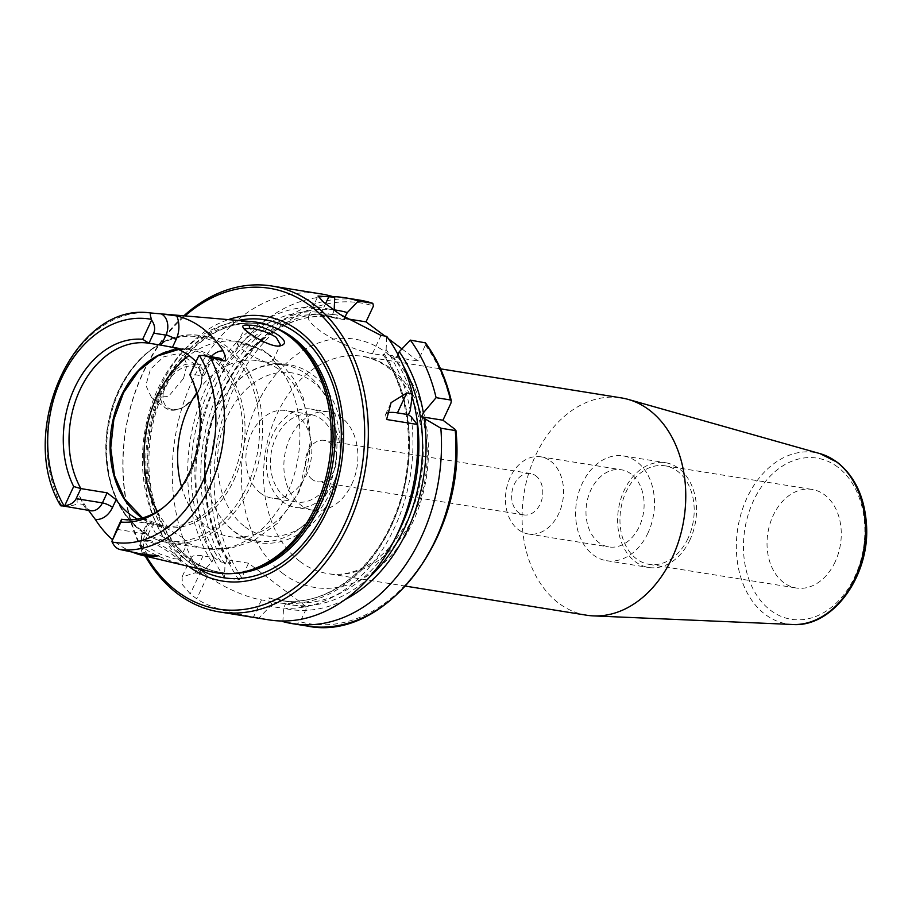 <?xml version="1.0" encoding="UTF-8"?>
<svg xmlns="http://www.w3.org/2000/svg" width="912" height="912" viewBox="0 0 912 912"><rect width="100%" height="100%" fill="white"/><g stroke="black" fill="none" stroke-linecap="round" stroke-linejoin="round"><path stroke-width="0.68" stroke-dasharray="4.56 3.42" d="M535.846 475.825A20.965 15.424 99.1 0 1 541.58 500.437A20.965 15.424 99.1 0 1 523.898 514.915A20.965 15.424 99.1 0 1 518.609 512.624A20.965 15.424 99.1 0 1 512.863 488A20.965 15.424 99.1 0 1 530.556 473.522A20.965 15.424 99.1 0 1 535.846 475.825M550.574 461.084A39.079 28.762 99.1 0 1 561.279 506.992A39.079 28.762 99.1 0 1 528.299 533.976A39.079 28.762 99.1 0 1 506.103 490.827A39.079 28.762 99.1 0 1 540.702 456.798A39.079 28.762 99.1 0 1 550.574 461.084M631.127 474.023A39.079 28.762 -80.9 0 0 621.254 469.748A39.079 28.762 -80.9 0 0 586.644 503.766A39.079 28.762 -80.9 0 0 608.851 546.915A39.079 28.762 -80.9 0 0 641.82 519.931A39.079 28.762 -80.9 0 0 631.127 474.023M835.096 562.009A49.909 36.742 99.1 0 1 796.233 588.001A49.909 36.742 99.1 0 1 767.881 532.893A49.909 36.742 99.1 0 1 812.068 489.436A49.909 36.742 99.1 0 1 835.096 562.009M586.462 615.19A110.033 80.997 99.1 0 1 523.955 493.7A110.033 80.997 99.1 0 1 621.38 397.906M396.332 536.096A144.096 106.066 99.1 0 1 288.83 601.863A144.096 106.066 99.1 0 1 278.456 599.458L285.57 603.778L283.507 608.19L282.891 621.585L297.323 623.899L300.208 621.779L307.025 607.221L248.554 563.206L241.737 577.763L238.864 579.884L224.432 577.57L225.036 564.186L227.111 559.763L230.725 563.525L221.092 561.974L213.978 557.654L203.034 555.898A41.918 10.283 25.1 0 0 191.053 557.677A41.918 10.283 25.1 0 0 201.005 570.958L207.503 575.848A41.918 10.283 25.1 0 0 261.493 599.914L272.437 601.669L268.823 597.907L278.639 599.503M384.841 336.026L388.387 338.694M401.941 348.897L417.981 360.97L425.414 345.101L424.775 342.445M688.013 538.376A49.909 36.742 99.1 0 1 649.15 564.357A49.909 36.742 99.1 0 1 620.798 509.261A49.909 36.742 99.1 0 1 664.996 465.804A49.909 36.742 99.1 0 1 688.013 538.376M689.962 539.847A53.056 39.056 99.1 0 1 648.66 567.469A53.056 39.056 99.1 0 1 618.518 508.885A53.056 39.056 99.1 0 1 665.486 462.703A53.056 39.056 99.1 0 1 689.962 539.847M647.93 533.087A53.056 39.056 99.1 0 1 606.628 560.709A53.056 39.056 99.1 0 1 576.498 502.136A53.056 39.056 99.1 0 1 623.466 455.954A53.056 39.056 99.1 0 1 647.93 533.087M312.269 479.461A20.965 15.424 99.1 0 1 306.523 454.849A20.965 15.424 99.1 0 1 324.216 440.371A20.965 15.424 99.1 0 1 336.118 463.513A20.965 15.424 99.1 0 1 317.558 481.764A20.965 15.424 99.1 0 1 312.269 479.461M116.884 529.325L143.15 533.543A7.855 1.927 25.1 0 0 145.396 533.212C142.694 539.847 142.614 545.832 145.145 551.167C147.322 554.348 148.975 555.784 150.104 555.488A15.094 11.104 99.1 0 1 143.081 549.925A15.094 11.104 99.1 0 1 143.15 533.543L147.858 523.477L121.592 519.259M79.606 496.253L86.686 507.995L90.664 510.743A15.094 11.104 99.1 0 1 83.288 504.461L79.606 496.253C77.098 498.397 76.471 500.836 77.691 503.561C73.644 505.886 68.138 506.377 61.184 505.031L60.511 505.522M163.681 507.197A89.08 65.573 99.1 0 0 164.924 506.228A89.08 65.573 99.1 0 0 190.494 472.804A89.08 65.573 99.1 0 0 189.696 373.886L201.951 375.858L206.671 365.792L194.416 363.82M150.412 540.588L146.33 540.383L144.78 541.42L148.28 547.394L160.227 554.131L173.702 558.657L179.869 559.227L174.705 554.097C166.999 548.021 158.905 543.518 150.412 540.588L147.835 541.272C158.984 543.848 180.394 559.888 181.203 562.077C184.452 568.187 128.056 546.242 143.344 541.078L147.835 541.272M211.709 571.87A126.916 93.412 99.1 0 1 144.609 432.744A126.916 93.412 99.1 0 1 251.917 321.64M132.981 552.353A121.661 89.547 99.1 0 1 112.507 539.665M86.686 507.995L88.555 510.401M182.491 537.442L187.462 543.016L181.123 542.982L167.512 539.3L155.2 532.802L151.871 526.349L153.604 524.947L157.81 524.822L163.658 526.566L182.491 537.442M279.083 345.979L277.841 346.457L258.381 340.814L244.313 330.133L244.348 328.947M268.424 354.016L255.713 347.438L242.478 344.086L237.188 344.223L241.384 348.817L253.057 356.672L265.791 362.224L272.779 360.89L272.984 360.137L268.424 354.016M181.556 486.837A89.08 65.573 -80.9 0 0 207.206 526.885A89.08 65.573 -80.9 0 0 229.71 536.632A89.08 65.573 -80.9 0 0 299.056 490.257A89.08 65.573 -80.9 0 0 257.971 360.73A89.08 65.573 -80.9 0 0 196.65 392.935M183.551 378.412L186.983 364.72L182.97 355.555L178.114 353.582L163.613 356.854L150.491 369.212L145.84 385.4L151.46 397.404L168.446 396.503L183.551 378.412M387.805 412.897A41.918 10.283 25.1 0 0 385.445 414.686A41.918 10.283 25.1 0 0 386.597 419.497M411.152 416.761A151.415 111.458 99.1 0 1 270.374 606.081L272.437 601.669M397.963 354.483L396.127 357.458L392.662 355.657L383.029 354.107L383.804 355.486L386.129 349.581A151.415 111.458 99.1 0 1 410.218 410.708M268.869 619.875A165.061 121.49 99.1 0 1 259.236 617.777L270.374 606.081M345.124 599.549A151.415 111.458 99.1 0 1 283.507 608.19M285.57 603.778L307.025 607.221M248.554 563.206L227.111 559.763M221.092 561.974A144.096 106.066 99.1 0 1 209.885 397.222A144.096 106.066 99.1 0 1 324.923 315.769L334.556 317.319C290.483 309.214 240.814 345.158 218.891 402.01C196.878 455.51 201.974 523.135 230.816 563.092L230.725 563.525A144.096 106.066 99.1 0 1 219.518 398.772A144.096 106.066 99.1 0 1 334.556 317.319A144.096 106.066 99.1 0 1 344.93 319.713L344.166 318.345L345.283 316.874M213.978 557.654L211.903 562.066L200.777 573.773L195.088 572.85L182.024 576.977L182.548 584.752L190.266 593.883A165.061 121.49 -80.9 0 0 196.753 598.774C210.592 608.737 238.853 614.563 253.547 616.865L259.236 617.777M200.777 573.773A165.061 121.49 99.1 0 1 190.072 385.822A165.061 121.49 99.1 0 1 321.241 293.949M334.168 310.251L331.831 316.361L335.297 318.174L344.93 319.713M211.903 562.066A151.415 111.458 99.1 0 1 207.594 384.704A151.415 111.458 99.1 0 1 334.168 310.468M335.114 318.128L335.297 318.174A144.096 106.066 99.1 0 0 324.923 315.769L335.114 318.128M278.65 599.503L288.83 601.863L279.197 600.313A144.096 106.066 99.1 0 0 394.235 518.848A144.096 106.066 99.1 0 0 383.029 354.107L382.937 354.54C411.905 394.645 416.909 462.669 394.611 516.26C372.563 572.77 323.099 608.372 279.197 600.313A144.096 106.066 99.1 0 1 268.823 597.907M224.432 577.57A165.061 121.49 99.1 0 1 210.718 397.016A165.061 121.49 99.1 0 1 332.937 296.639M225.036 564.186A151.415 111.458 99.1 0 1 217.056 394.839A151.415 111.458 99.1 0 1 334.191 309.909M396.127 357.458L417.981 360.97M331.831 316.361L320.488 314.537A41.918 10.283 25.1 0 0 308.507 316.316A41.918 10.283 25.1 0 0 329.209 336.665A41.918 10.283 25.1 0 0 372.449 353.662L383.804 355.486M386.129 349.581L386.688 336.323M346.195 318.664L344.166 318.345M145.236 556.069A165.061 121.49 99.1 0 1 183.848 315.814M204.493 374.878L208.916 365.45C216.395 354.882 214.217 359.499 218.413 357.926A15.094 11.104 99.1 0 0 206.671 365.792A7.855 1.927 25.1 0 0 208.916 365.45A7.855 1.927 25.1 0 0 207.047 362.965L203.444 370.66L204.493 374.878L201.951 375.858M137.336 519.076A89.08 65.573 -80.9 0 0 147.128 523.032C150.4 523.864 150.651 524.012 147.858 523.477C150.651 524.012 150.4 523.864 147.128 523.032L143.526 530.727A22.948 16.895 -80.9 0 0 142.785 554.314M142.397 517.959A89.08 65.573 -80.9 0 0 162.176 525.779L149.386 523.727L145.396 533.212A7.855 1.927 25.1 0 0 143.526 530.727M203.444 370.66A89.08 65.573 -80.9 0 0 195.647 361.266M285.148 497.165A44.323 32.627 -80.9 0 0 296.343 502.01A44.323 32.627 -80.9 0 0 335.593 463.421A44.323 32.627 -80.9 0 0 310.411 414.493A44.323 32.627 -80.9 0 0 273.019 445.102A44.323 32.627 -80.9 0 0 285.148 497.165M260.638 493.221A44.323 32.627 99.1 0 1 248.497 441.157A44.323 32.627 99.1 0 1 285.889 410.548A44.323 32.627 99.1 0 1 311.072 459.488A44.323 32.627 99.1 0 1 271.833 498.077A44.323 32.627 99.1 0 1 260.638 493.221M351.747 484.295A49.784 36.64 -80.9 0 0 328.787 411.916A49.784 36.64 -80.9 0 0 284.715 455.248A49.784 36.64 -80.9 0 0 312.987 510.207A49.784 36.64 -80.9 0 0 351.747 484.295M334.237 481.479A49.784 36.64 -80.9 0 0 311.277 409.1A49.784 36.64 -80.9 0 0 267.205 452.443A49.784 36.64 -80.9 0 0 295.477 507.403A49.784 36.64 -80.9 0 0 334.237 481.479M325.926 494.566A89.08 65.573 -80.9 0 0 284.84 365.051A89.08 65.573 -80.9 0 0 233.803 384.579A89.08 65.573 -80.9 0 0 214.217 506.411A89.08 65.573 -80.9 0 0 234.076 531.206A89.08 65.573 -80.9 0 0 256.568 540.953A89.08 65.573 -80.9 0 0 325.926 494.566M188.727 566.409A134.075 98.69 99.1 0 1 146.399 433.029A134.075 98.69 99.1 0 1 228.388 319.622M146.387 556.343A162.439 119.563 99.1 0 1 185.022 315.917M247.004 571.14A125.867 92.648 99.1 0 1 219.484 572.246A125.867 92.648 99.1 0 1 147.983 433.28A125.867 92.648 99.1 0 1 259.418 323.714A125.867 92.648 99.1 0 1 285.205 333.382M837.718 467.069A81.613 60.078 -80.9 0 0 743.565 541.557A81.613 60.078 -80.9 0 0 831.185 607.529A81.613 60.078 -80.9 0 0 837.718 467.069M792.596 624.492A86.834 63.92 99.1 0 1 737.819 528.059A86.834 63.92 99.1 0 1 820.059 453.64M300.151 561.61A110.033 80.997 -80.9 0 0 327.944 573.648A110.033 80.997 -80.9 0 0 413.603 516.352A110.033 80.997 -80.9 0 0 362.862 356.364A110.033 80.997 -80.9 0 0 270.02 432.345A110.033 80.997 -80.9 0 0 300.151 561.61M283.176 573.716A125.753 92.568 99.1 0 1 293.242 357.287A125.753 92.568 99.1 0 1 428.264 458.941A125.753 92.568 99.1 0 1 283.176 573.716M454.917 429.233A162.439 119.563 99.1 0 1 300.208 621.779M241.737 577.763A162.439 119.563 99.1 0 1 235.342 385.138A162.439 119.563 99.1 0 1 373.453 305.987M425.414 345.101A162.439 119.563 99.1 0 1 450.893 403.264M84.884 505.1A7.855 3.545 -24.2 0 0 83.288 504.461L77.691 503.561M61.184 505.031A119.335 87.837 99.1 0 1 61.469 376.337A119.335 87.837 99.1 0 1 149.956 312.907M256.454 347.7A104.8 77.132 -80.9 0 0 238.602 341.704A104.8 77.132 -80.9 0 0 188.966 355.509M157.331 511.507A104.8 77.132 -80.9 0 0 170.966 530.203M187.496 542.64A104.8 77.132 -80.9 0 0 205.348 548.636A104.8 77.132 -80.9 0 0 286.927 494.076A104.8 77.132 -80.9 0 0 272.984 360.137M141.497 531.172A104.8 77.132 -80.9 0 0 167.968 542.64A104.8 77.132 -80.9 0 0 249.557 488.068A104.8 77.132 -80.9 0 0 201.221 335.696A104.8 77.132 -80.9 0 0 112.803 408.063A104.8 77.132 -80.9 0 0 141.497 531.172M198.827 389.903A26.197 16.53 -53 0 1 170.533 410.092A26.197 16.53 -53 0 1 165.551 408.029A26.197 16.53 -53 0 1 168.104 377.158A26.197 16.53 -53 0 1 197.072 366.168A26.197 16.53 -53 0 1 198.827 389.903M172.163 409.442A24.624 15.538 -53 0 1 173.098 374.729A24.624 15.538 -53 0 1 201.609 379.312A24.624 15.538 -53 0 1 172.163 409.442M384.112 353.89A146.718 107.992 99.1 0 1 392.365 523.796A146.718 107.992 99.1 0 1 272.414 601.726M397.244 355.999A146.718 107.992 99.1 0 1 403.321 365.86M369.349 577.307A146.718 107.992 99.1 0 1 285.547 603.847M261.493 599.914L253.547 616.865M207.503 575.848L196.753 598.774M203.034 555.898L195.088 572.85M201.005 570.958L190.266 593.883M213.944 557.722A146.718 107.992 99.1 0 1 210.512 386.893A146.718 107.992 99.1 0 1 332.15 314.765M238.864 579.884A165.061 121.49 99.1 0 1 228.171 391.943A165.061 121.49 99.1 0 1 359.328 300.071M306.956 625.997A165.061 121.49 99.1 0 1 297.323 623.899M392.662 355.657A144.096 106.066 99.1 0 1 412.099 396.663M227.077 559.831A146.718 107.992 99.1 0 1 222.836 390.701A146.718 107.992 99.1 0 1 342.502 316.156M372.449 353.662L380.999 335.411M320.488 314.537L325.538 303.764M211.105 356.752A22.948 16.895 -80.9 0 0 207.047 362.965M142.523 517.913L162.176 525.779A89.08 65.573 -80.9 0 0 231.523 479.404A89.08 65.573 -80.9 0 0 190.437 349.889A89.08 65.573 -80.9 0 0 178.444 349.456M233.848 480.259A90.391 66.53 -80.9 0 0 214.993 358.724A90.391 66.53 -80.9 0 0 121.798 395.899A90.391 66.53 -80.9 0 0 140.653 517.423A90.391 66.53 -80.9 0 0 233.848 480.259M244.929 526.76A82.525 60.751 -80.9 0 0 340.13 451.44A82.525 60.751 -80.9 0 0 251.53 384.739A82.525 60.751 -80.9 0 0 244.929 526.76M246.764 487.042A103.227 75.981 -80.9 0 0 225.23 348.247A103.227 75.981 -80.9 0 0 118.799 390.701A103.227 75.981 -80.9 0 0 140.334 529.496A103.227 75.981 -80.9 0 0 246.764 487.042M198.394 568.7A130.644 96.159 99.1 0 1 149.226 433.485A130.644 96.159 99.1 0 1 238.283 320.465M234.715 573.386A125.867 92.648 99.1 0 1 221.422 572.565A125.867 92.648 99.1 0 1 149.921 433.588A125.867 92.648 99.1 0 1 261.356 324.022A125.867 92.648 99.1 0 1 274.25 327.408M528.299 533.976L608.851 546.915M540.702 456.798L621.254 469.748M405.635 586.131L327.944 573.648C336.448 575.027 345.181 574.275 354.118 571.414C362.919 568.575 371.458 563.673 379.723 556.708C395.5 543.164 407.402 524.628 415.439 501.098C424.992 470.945 425.733 441.773 417.673 413.569C407.174 380.885 388.9 361.825 362.862 356.364L440.553 368.847M649.15 564.357L796.233 588.001M664.996 465.804L812.068 489.436M606.628 560.709L648.66 567.469M623.466 455.954L665.486 462.703M530.556 473.522L324.216 440.371M523.898 514.915L317.558 481.764M146.33 540.383L143.344 541.078M179.846 558.794L181.203 562.077M179.869 559.227L187.462 543.016M144.803 541.432L151.871 526.349M277.841 346.457L280.771 345.716M244.313 330.133L242.9 327.055M272.779 360.89L280.326 344.782M237.188 344.223L244.256 329.129M238.602 341.704L201.221 335.696C163.168 328.571 121.969 364.789 110.181 414.436C98.268 459.055 111.344 509.523 140.904 530.921C149.192 537.134 158.209 541.044 167.968 542.64L205.348 548.636L229.892 548.591L253.354 540.93L277.453 523.328L299.045 491.99L310.65 440.644L303.172 397.495L293.436 378.412L281.819 364.105L261.915 349.456L238.602 341.704M151.46 397.415L165.551 408.029L170.932 410.263L181.853 408.371L194.917 397.461C203.786 384.226 204.493 373.795 197.072 366.168L182.97 355.543M385.445 414.686L391.088 402.648M191.053 557.677L182.012 576.977M308.507 316.316L318.014 296.035M178.524 349.49L190.437 349.889L163.636 345.58M164.924 506.228L162.427 508.212M310.411 414.493L285.889 410.548M296.343 502.01L271.833 498.077M328.787 411.916L311.277 409.1M312.987 510.207L295.477 507.403M233.803 384.579C261.71 354.107 307.367 357.55 328.206 392.046C336.995 405.851 341.852 421.948 342.741 440.336C343.562 464.105 338.09 485.868 326.348 505.636C305.623 541.603 263.329 554.735 234.943 532.198C226.37 525.677 219.461 517.081 214.217 506.411M284.84 365.051L257.971 360.73M256.568 540.953L229.71 536.632M219.484 572.246L221.422 572.565C182.537 567.31 150.879 522.781 149.009 468.449C147.824 432.847 156.237 400.642 174.249 371.822C185.011 355.281 197.699 342.707 212.336 334.123C228.547 324.832 244.883 321.457 261.356 324.022L259.418 323.714"/><path stroke-width="1.37" d="M440.553 368.847L621.38 397.906A110.033 80.997 99.1 0 1 628.163 399.399A110.033 80.997 99.1 0 1 672.133 557.893A110.033 80.997 99.1 0 1 593.37 615.885A110.033 80.997 99.1 0 1 586.462 615.19L405.635 586.131M442.947 420.215L454.917 429.233L455.282 430.544L440.849 428.218L421.504 416.773L423.35 412.817L436.107 397.666L450.539 399.992L451.326 400.824L450.893 403.264L442.947 420.215L421.504 416.773M332.937 296.639A165.061 121.49 99.1 0 1 344.896 297.745A165.061 121.49 99.1 0 1 358.37 301.006L372.814 303.32L373.453 305.987L366.008 321.856L384.841 336.026M388.387 338.694L401.941 348.897M116.884 529.325L111.925 541.249L120.908 522.074L121.592 519.259L116.884 529.325M111.925 541.249A15.094 11.104 -80.9 0 0 112.108 542.002C114.205 546.379 116.975 548.91 120.418 549.617L143.64 554.45L158.654 555.773L151.21 555.59A15.094 11.104 99.1 0 1 150.104 555.488L143.64 554.45M64.706 505.693C70.338 504.963 74.157 502.626 76.152 498.659L80.872 488.593L73.678 486.518L64.706 505.693A15.094 11.104 -80.9 0 1 64.091 505.852A113.054 83.22 99.1 0 1 61.708 377.921A113.054 83.22 99.1 0 1 151.449 319.36C150.092 315.096 149.99 312.987 151.13 313.021L161.219 313.876A15.094 11.104 99.1 0 1 165.938 335.126L153.683 333.154C155.439 329.095 154.755 324.74 151.631 320.112L142.648 339.287L148.964 343.22L153.683 333.154M161.219 345.192L172.459 347.335L176.062 339.64A7.855 1.927 -154.9 0 0 165.938 335.126L161.219 345.192L148.964 343.22A89.08 65.573 99.1 0 0 80.062 389.675A89.08 65.573 99.1 0 0 80.872 488.593L107.137 492.822L102.418 502.888L76.152 498.659M151.13 313.021A119.335 87.837 99.1 0 0 149.956 312.907C74.693 301.997 16.234 431.855 60.511 505.522L90.664 510.743A15.094 11.104 99.1 0 0 91.109 510.8A15.094 11.104 99.1 0 0 102.418 502.888A7.855 1.927 -154.9 0 1 112.541 507.391L116.143 499.696A89.08 65.573 -80.9 0 0 137.336 519.076M61.184 505.031C59.713 505.784 60.682 506.057 64.091 505.852M198.862 355.669L189.878 374.832L198.862 355.669A15.094 11.104 -80.9 0 1 199.466 355.509A113.054 83.22 99.1 0 1 201.86 483.44A113.054 83.22 99.1 0 1 112.108 542.002M203.285 355.498L218.413 357.926A15.094 11.104 99.1 0 1 223.645 360.878L203.285 355.498L199.466 355.509M151.631 320.112A15.094 11.104 -80.9 0 0 151.449 319.36M163.51 314.07L251.917 321.64A126.916 93.412 99.1 0 1 282.971 332.014A126.916 93.412 99.1 0 1 315.506 506.787A126.916 93.412 99.1 0 1 244.45 571.744A126.916 93.412 99.1 0 1 211.709 571.87L142.705 555.476A121.661 89.547 99.1 0 1 132.981 552.353M142.785 554.314A22.948 16.895 -80.9 0 0 143.423 555.636L153.113 556.468L158.654 555.773M143.423 555.636A121.661 89.547 99.1 0 1 142.705 555.476M112.507 539.665A121.661 89.547 99.1 0 1 95.338 519.43A22.948 16.895 -80.9 0 0 112.541 507.391M88.555 510.401L95.338 519.43M176.062 339.64A22.948 16.895 -80.9 0 0 176.746 315.928L161.219 313.876M176.746 315.928A120.612 88.783 99.1 0 1 223.144 350.858A22.948 16.895 -80.9 0 0 211.105 356.752M223.645 360.878C226.21 361.072 226.039 357.732 223.144 350.858M249.056 325.185C244.268 324.74 242.216 325.367 242.9 327.055C244.496 331.466 271.502 348.874 280.771 345.716C294.781 341.863 265.563 324.82 249.056 325.185L249.842 328.309C259.27 329.255 268.071 332.276 276.245 337.372L280.372 344.69L279.083 345.979M244.348 328.947L249.842 328.309M196.65 392.935A89.08 65.573 -80.9 0 0 181.556 486.837M455.909 430.327L455.282 430.544A165.061 121.49 99.1 0 1 306.956 625.997C385.958 642.686 467.4 534.649 455.909 430.327M408.371 414.664L411.152 416.761L417.194 424.422L386.597 419.497L391.088 402.648L406.763 392.958L412.452 393.87L410.218 410.708L408.371 414.664L397.427 412.897A41.918 10.283 25.1 0 0 387.805 412.897M417.194 424.422A165.061 121.49 99.1 0 1 397.358 533.93A165.061 121.49 99.1 0 1 268.869 619.875L219.404 611.929A165.061 121.49 99.1 0 1 145.236 556.069M451.326 400.824C446.071 378.617 437.452 359.294 425.471 342.866L410.343 340.119L399.262 351.69A151.415 111.458 99.1 0 1 423.35 412.817M399.262 351.69L397.963 354.483M424.285 418.87A151.415 111.458 99.1 0 1 345.124 599.549M410.343 340.119A165.061 121.49 99.1 0 1 436.107 397.666M282.914 621.015L282.891 621.585A165.061 121.49 99.1 0 0 292.524 623.683L306.956 625.997M183.848 315.814A165.061 121.49 99.1 0 1 271.776 286.003L321.241 293.949A165.061 121.49 99.1 0 1 334.715 297.198L334.168 310.468M372.814 303.32L359.328 300.071A165.061 121.49 99.1 0 1 372.814 303.32M440.849 428.218A165.061 121.49 99.1 0 1 292.524 623.683M334.191 309.909A151.415 111.458 99.1 0 1 347.301 312.577L358.37 301.006M344.166 318.345L347.301 312.577M412.452 393.87A165.061 121.49 99.1 0 0 386.688 336.323L380.999 335.411L339.686 314.195L323.464 302.123L318.014 296.035L334.715 297.198M366.008 321.856L346.195 318.664M271.776 286.003A165.061 121.49 99.1 0 1 347.905 525.985A165.061 121.49 99.1 0 1 219.404 611.929M116.143 499.696L107.137 492.822M195.647 361.266A89.08 65.573 -80.9 0 0 172.459 347.335M163.681 507.197A89.08 65.573 99.1 0 1 121.592 519.259M142.648 339.287A92.101 67.796 -80.9 0 0 74.693 387.703A92.101 67.796 -80.9 0 0 73.678 486.518M120.908 522.074A92.101 67.796 -80.9 0 0 162.427 508.212A92.101 67.796 -80.9 0 0 189.878 374.832M228.388 319.622A134.075 98.69 99.1 0 1 327.796 366.168A134.075 98.69 99.1 0 1 326.952 511.256A134.075 98.69 99.1 0 1 188.727 566.409M185.022 315.917A162.439 119.563 99.1 0 1 332.527 328.001A162.439 119.563 99.1 0 1 344.531 524.48A162.439 119.563 99.1 0 1 146.387 556.343M282.971 332.014L285.205 333.382A125.867 92.648 99.1 0 1 317.467 506.719A125.867 92.648 99.1 0 1 247.004 571.14L244.45 571.744M792.596 624.492C833.249 627.73 870.766 574.754 866.4 523.568C864.394 496.618 854.715 476.201 837.364 462.327L820.059 453.64A86.834 63.92 99.1 0 1 836.635 461.962A86.834 63.92 99.1 0 1 854.749 578.721A86.834 63.92 99.1 0 1 792.596 624.492L593.37 615.885M153.113 556.468A7.855 5.29 91.4 0 0 151.21 555.59L145.612 554.69M210.353 357.607A119.335 87.837 99.1 0 1 209.749 487.008A119.335 87.837 99.1 0 1 120.418 549.617M188.966 355.509A104.8 77.132 -80.9 0 0 157.331 511.507M397.427 412.897L406.763 392.958M403.321 365.86A146.718 107.992 99.1 0 1 369.349 577.307M424.775 342.445A165.061 121.49 99.1 0 1 450.539 399.992M412.099 396.663A144.096 106.066 99.1 0 1 396.332 536.096M342.502 316.156A146.718 107.992 99.1 0 1 345.283 316.874M325.538 303.764L329.038 296.286M178.444 349.456A89.08 65.573 -80.9 0 0 113.191 419.212A89.08 65.573 -80.9 0 0 139.673 516.032A89.08 65.573 -80.9 0 0 142.397 517.959M238.283 320.465A130.644 96.159 99.1 0 1 297.893 334.054A130.644 96.159 99.1 0 1 325.139 509.694A130.644 96.159 99.1 0 1 198.394 568.7M274.25 327.408A125.867 92.648 99.1 0 1 293.151 337.793A125.867 92.648 99.1 0 1 319.405 507.026A125.867 92.648 99.1 0 1 234.715 573.386M820.059 453.64L628.163 399.399M149.956 312.907L158.426 313.637M344.896 297.745L359.328 300.071M178.524 349.49L157.708 355.897L138.681 370.819L123.508 392.764L113.84 419.44L110.728 448.066L114.49 475.597L124.693 499.138L142.523 517.913"/></g></svg>
